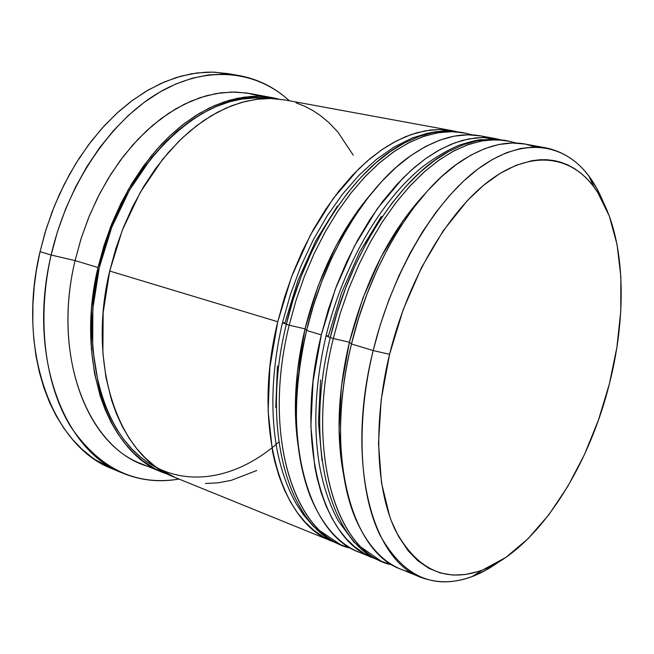 <?xml version="1.0" encoding="UTF-8"?>
<svg xmlns="http://www.w3.org/2000/svg" width="654" height="654" viewBox="0 0 654 654"><rect width="100%" height="100%" fill="white"/><g stroke="black" fill="none" stroke-linecap="round" stroke-linejoin="round"><path stroke-width="0.98" d="M342.451 468.436L339.058 429.49L341.372 386.718L349.399 342.23L333.278 338.502C304.96 451.448 336.213 551.968 390.111 564.508M382.884 561.868C331.414 545.567 302.925 446.878 330.27 337.595L326.068 335.772L328.431 335.919L341.707 292.502L328.431 335.919M384.299 562.465L384.274 562.456C333.671 545.052 306.162 446.846 333.278 338.502L330.27 337.595C303.211 445.775 330.818 543.883 381.486 561.32L354.002 542.24L338.29 520.821C329.591 505.06 323.289 486.421 319.389 464.904C312.98 425.721 315.195 382.753 326.035 335.993M320.574 379.958L318.465 422.337L322.005 460.579L318.465 422.337L320.574 379.958M381.413 216.302L359.7 251.945L341.707 292.502L359.7 251.945L381.413 216.302M504.283 140.234L491.358 139.147L477.788 140.569L463.711 144.559L449.298 151.164L434.738 160.377L420.211 172.157L405.938 186.406L392.122 202.985L378.985 221.698L366.731 242.315L355.563 264.551L345.655 288.079L337.186 312.555L330.27 337.595L333.278 338.502L340.194 313.421L348.68 288.913L358.596 265.344L369.772 243.067L382.026 222.417L395.163 203.672L408.979 187.06L423.244 172.787L437.763 160.982L452.315 151.753L466.719 145.131L480.78 141.125L494.334 139.694L507.242 140.773L504.283 140.234L480.854 139.678C476.513 140.12 469.343 141.943 459.345 145.147C447.099 150.346 434.959 157.483 422.934 166.533C381.069 199.993 343.26 265.025 326.093 335.764M509.548 141.239L496.607 139.703L482.971 140.724L468.795 144.379L454.244 150.722L439.504 159.748L424.781 171.413L410.287 185.638L396.242 202.266L382.868 221.117L370.393 241.931L359.013 264.429L348.925 288.275L340.301 313.094L333.278 338.502L349.399 342.23L362.807 298.338L380.89 257.324L402.635 221.248L425.288 193.421C390.61 230.756 365.308 280.362 349.399 342.23C338.012 390.986 336.033 434.91 343.464 474.003C336.033 434.91 338.012 390.986 349.399 342.23C365.308 280.362 390.61 230.756 425.288 193.421M326.068 335.772L330.27 337.595C350.225 252.853 400.264 177.087 448.701 151.491M298.044 445.072L295.445 414.334L297.341 372.396L305.009 328.864L289.182 325.202C261.682 435.589 294.316 534.719 349.236 547.905L343.276 545.796C291.676 527.884 262.851 431.092 289.182 325.202L282.446 322.651L284.972 322.831L297.979 280.386L284.972 322.831M341.944 545.24C289.526 528.334 259.769 431.084 286.321 324.335C260.039 430.07 288.945 526.764 340.603 544.708L313.536 526.511L303.579 514.96L296.425 504.111C287.523 488.513 281.016 470.136 276.895 448.979C270.102 410.491 271.941 368.447 282.422 322.855M277.459 365.938L275.759 407.491L277.459 365.938M337.423 206.043L315.784 240.803L297.979 280.386L315.784 240.803L337.423 206.043M460.874 132.263L447.712 131.111L433.921 132.402L419.647 136.22L405.079 142.597L390.381 151.524L375.764 162.96L361.425 176.817L347.593 192.955L334.464 211.193L322.258 231.287L311.173 252.984L301.388 275.947L293.057 299.851L286.321 324.335L289.182 325.202L295.935 300.685L304.274 276.74L314.075 253.736L325.161 232.007L337.374 211.88L350.495 193.609L364.335 177.447L378.666 163.557L393.275 152.104L407.965 143.152L422.533 136.768L436.79 132.934L450.565 131.634L463.719 132.787L452.748 131.217L444.409 131.037L435.932 131.724L427.364 133.269L412.363 137.953L394.28 146.913L376.459 159.363L359.136 175.141L342.614 194.058L327.18 215.82L313.16 240.059L300.865 266.309L290.556 294.038L282.471 322.651M466.073 133.261L452.879 131.658L439.014 132.558L424.634 136.048L409.911 142.163L395.032 150.902L380.203 162.233L365.643 176.057L351.574 192.243L338.216 210.604L325.782 230.903L314.492 252.845L304.519 276.119L296.041 300.358L289.182 325.202L305.009 328.864L318.138 285.97L336.033 245.937L357.705 210.776L371.447 193.388M282.446 322.651L286.321 324.335C305.647 241.498 355.498 167.726 404.417 142.94M279.127 441.761C236.004 480.412 180.864 490.026 140.381 456.942C100.029 424.054 80.941 346.71 99.261 267.723C121.791 164.268 204.301 87.832 267.004 98.484L254.978 97.912L241.547 99.13L229.775 101.754L215.926 106.643L202.061 113.526L190.306 120.982L176.866 131.446L165.707 141.877L151.548 157.737L129.418 190.257L111.662 227.535L99.261 267.723L92.843 308.786L92.672 348.639L98.607 385.329L100.634 392.629L104.566 404.229L110.166 417.211L116.657 429.081L123.966 439.725L132.026 449.143L140.733 457.228L146.872 461.887L158.979 468.992M411.562 572.52C388.247 567.558 369.772 550.079 356.136 520.077C337.644 478.18 335.012 411.129 351.492 344.004L373.181 350.544L389.571 354.329C407.769 279.83 447.925 211.741 489.364 180.717C530.925 149.725 570.313 155.202 593.938 186.962C624.635 228.033 628.854 308.099 609.348 384.004L616.861 347.478L620.76 311.386L620.875 276.74L617.065 244.604L609.299 216.082L597.609 192.268L592.516 185.107L586.965 178.755L580.956 173.22L574.514 168.577L567.672 164.865L560.429 162.11L554.379 160.631L546.531 159.715L540.016 159.739L531.645 160.737L516.022 165.315L499.926 173.49L483.6 185.278L467.422 200.541L443.265 230.715L421.47 267.625L403.232 309.53L389.571 354.329L381.208 399.676L378.502 443.199L381.462 482.75L389.719 516.529L391.296 520.813L398.507 536.37L408.227 550.881L418.078 560.944L428.91 568.334L440.526 573.027L452.74 575.062L465.403 574.514L478.303 571.482L483.192 569.724L505.918 557.363L528.031 538.732L548.861 514.731L567.86 486.29L584.537 454.383L598.475 419.966L609.348 384.004C588.044 469.597 536.329 549.695 482.211 570.108C445.995 583.319 417.048 570.026 395.359 530.247C376.05 490.042 372.927 422.721 389.571 354.329L373.181 350.544C355.711 422.517 359.373 493.304 380.105 535.332C403.363 576.844 434.076 590.57 472.262 576.493L485.456 570.353L498.561 562.113C471.632 581.308 445.856 586.425 421.217 577.466C371.595 560.552 345.353 461.103 373.181 350.544L351.492 344.004L349.399 342.23L351.492 344.004C324.049 453.353 350.994 552.131 401.155 569.315L421.217 577.466M366.469 554.78C342.075 547.921 323.182 528.056 309.792 495.192C293.123 450.263 292.052 395.351 306.579 330.45L305.009 328.864C295.224 370.728 292.894 409.453 298.036 445.047C292.894 409.453 295.224 370.728 305.009 328.864C318.743 274.418 340.881 229.268 371.415 193.429C340.881 229.268 318.743 274.418 305.009 328.864L306.579 330.45C279.937 437.313 308.255 534.661 359.471 552.377L373.172 557.944C322.291 540.4 294.423 442.578 321.318 334.897L306.579 330.45L321.318 334.897L328.194 309.971L336.638 285.61L346.522 262.197L357.673 240.075L369.919 219.564L383.056 200.942L396.88 184.453L411.162 170.285L425.705 158.579L440.305 149.423L454.751 142.858L468.861 138.901L482.48 137.512L495.454 138.607L499.738 139.547L482.595 137.512L475.433 137.92L462.55 140.365L451.178 144.248L437.73 150.845L426.081 158.309L414.497 167.367L403.027 178.019L377.374 208.61L354.394 246.19L335.355 289.011L321.318 334.897L313.045 381.429L310.887 426.171L314.795 466.882L316.969 477.518L321.073 492.454L326.133 506.139L332.06 518.442L338.813 529.315L346.301 538.7L354.435 546.548L364.18 553.48L377.284 559.456L373.172 557.944M152.832 467.561C91.764 455.004 50.636 361.539 75.079 260.594L51.135 255.019C36.387 319.683 44.889 385.116 70.894 426.964C99.653 468.755 135.705 486.118 179.041 479.071C159.69 482.489 141.019 480.551 123.017 473.275C63.765 451.407 26.977 355.76 51.135 255.019L40.041 251.659C16.08 351.729 53.08 446.927 112.463 468.885L123.017 473.275M285.169 100.005L270.748 98.492L259.262 98.958L245.552 101.345L231.622 105.744L217.651 112.161L203.762 120.573L190.15 130.931L178.812 141.313L162.666 159.29L140.283 192.333L122.298 230.208L109.7 271.042C86.467 366.959 119.707 457.604 174.52 477.232L332.624 541.471C280.787 523.429 251.635 427.013 277.762 321.752L109.7 271.042L103.144 312.743L102.891 353.185L105.997 377.587L111.564 400.199L116.535 414.039L122.462 426.833L129.255 438.425L136.866 448.783L145.188 457.841L154.14 465.55L157.262 467.823L174.937 477.395M452.413 130.71L456.525 131.593L439.316 129.541L430.193 130.089L417.064 132.713L405.521 136.702L393.863 142.302L382.116 149.537L370.45 158.333L358.932 168.691L333.246 198.473L310.348 235.113L291.504 276.912L277.762 321.752L284.474 297.382L292.771 273.585L302.54 250.727L313.609 229.145L325.798 209.141L338.919 191.001L352.759 174.953L367.107 161.17L381.74 149.799L396.463 140.921L411.064 134.593L425.37 130.808L439.202 129.541L452.413 130.71L284.555 99.89L270.625 98.484L256.164 99.326L241.326 102.474L226.3 107.951L211.275 115.758L196.462 125.862L182.057 138.174L168.282 152.578L155.341 168.895L143.439 186.946L132.762 206.468L123.492 227.191L115.766 248.822L109.7 271.042L277.762 321.752L269.857 367.295L268.124 411.162L272.489 451.178L274.803 461.65L279.111 476.365L284.376 489.879L290.515 502.043L297.472 512.826L305.156 522.162L313.487 529.985L323.37 536.901L336.573 542.934L332.624 541.471M113.003 469.106L95.222 459.631L91.764 457.22L81.824 449.053L72.545 439.463L64.027 428.501L56.383 416.238L49.663 402.709L43.99 388.075L39.387 372.363L35.954 355.768L33.73 338.38L32.823 323.395L32.896 305.009L34.253 286.248L36.354 270.535L40.041 251.659L51.135 255.019L75.079 260.594L81.423 237.516L89.655 215.109L99.612 193.764L111.131 173.8L123.998 155.554L137.986 139.277L152.856 125.2L168.356 113.494L184.232 104.272L200.238 97.61L216.139 93.538L231.712 92.018L246.754 92.999L261.077 96.391L249.632 93.481L235.587 92.034L221.036 92.786L206.124 95.811L191.05 101.117L176 108.719L161.178 118.562L146.798 130.579L133.056 144.64L120.181 160.598L108.36 178.248L97.781 197.345L88.617 217.635L81.014 238.824L75.079 260.594C52.426 354.591 86.353 443.976 141.624 463.866L163.418 472.719C108.441 453.001 74.965 362.782 98.002 267.511L75.079 260.594L98.002 267.511L104.019 245.446L111.711 223.962L120.941 203.386L131.585 184.003L143.463 166.091L156.38 149.897L170.146 135.607L184.542 123.393L199.364 113.379L214.398 105.646L229.44 100.217L244.302 97.119L258.796 96.31L272.767 97.732L278.62 99.016M278.629 99.016L258.919 96.31L251.275 96.449L237.631 98.231L223.717 102.016L209.738 107.787L195.783 115.578L182.09 125.29L170.637 135.149L161.407 144.346L150.78 156.559L128.437 189.358L110.518 226.963L98.002 267.511L91.535 308.941L91.372 349.146L94.544 373.409L100.168 395.907L105.18 409.69L111.147 422.419L117.982 433.97L125.625 444.295L133.98 453.336L142.973 461.037L155.66 469.114L169.034 474.779L163.418 472.719M40.041 251.659L44.954 232.971L52.181 211.651L59.596 193.96L69.545 174.291L79.101 158.382L91.282 141.199L104.46 125.609L118.39 111.85L130.857 101.566L145.76 91.47L160.958 83.442L176.188 77.564L191.352 73.804L206.223 72.169L214.561 72.169L233.364 74.728L227.747 73.575L212.566 72.112L196.854 72.962L180.774 76.207L164.522 81.881L148.311 89.974L132.353 100.446L116.87 113.232L102.106 128.192L88.274 145.172L75.586 163.95L64.247 184.289L54.454 205.896L46.336 228.467L40.041 251.659M51.135 255.019L57.478 231.671L65.637 208.945L75.48 187.183L86.843 166.705L99.563 147.788L113.42 130.686L128.209 115.603L143.7 102.719L159.658 92.149L175.869 83.99L192.104 78.259L208.168 74.973L223.856 74.09L238.996 75.545C258.093 79.085 274.876 87.489 289.354 100.773C256.049 70.297 206.558 64.582 158.284 92.958C110.183 121.407 67.346 184.444 51.135 255.019M353.242 155.17L337.922 132.1L328.774 122.494L320.207 115.415L312.563 110.371L304.527 106.185L296.09 102.858M205.511 483.486L218.338 482.799L231.23 480.355L256.72 470.504M488.113 137.683L480.911 135.942L467.855 134.814L454.162 136.171L439.979 140.07L425.476 146.545L410.835 155.603L396.259 167.203L381.952 181.24L368.128 197.582L354.991 216.041L342.761 236.372L331.635 258.314L321.793 281.539L313.397 305.712L306.579 330.45C324.016 256.581 365.055 188.605 408.276 157.459C437.24 136.939 463.849 130.35 488.113 137.683M535.659 146.954L525.162 144.068L512.368 143.013L498.912 144.493L484.933 148.572L470.61 155.292L456.116 164.644L441.646 176.588L427.405 191.033L413.606 207.825L400.469 226.774L388.19 247.637L376.982 270.135L367.025 293.94L358.482 318.686L351.492 344.004C370.466 264.069 415.454 191.164 460.735 161.383C488.358 143.414 513.333 138.607 535.659 146.954M373.181 350.544L380.252 324.948L388.868 299.924L398.875 275.841L410.123 253.082L422.419 231.957L435.556 212.763L449.331 195.759L463.531 181.117L477.943 169.01L492.364 159.511L506.597 152.676L520.461 148.507L533.803 146.962L546.466 147.976C572.054 153.657 591.044 171.83 603.429 202.487L596.808 188.499L588.984 176.237C564.14 142.686 522.628 136.334 478.654 168.479C434.828 200.647 392.269 272.129 373.181 350.544M381.486 561.32L393.168 565.399M516.325 143.071L507.242 140.773M340.603 544.708L351.77 548.665M472.417 134.928L463.719 132.787M472.262 576.493L482.211 570.108M227.747 73.575L238.996 75.545M249.632 93.481L272.767 97.732M480.911 135.942L495.454 138.607M525.162 144.068L546.466 147.976M588.984 176.237L593.938 186.954"/></g></svg>
